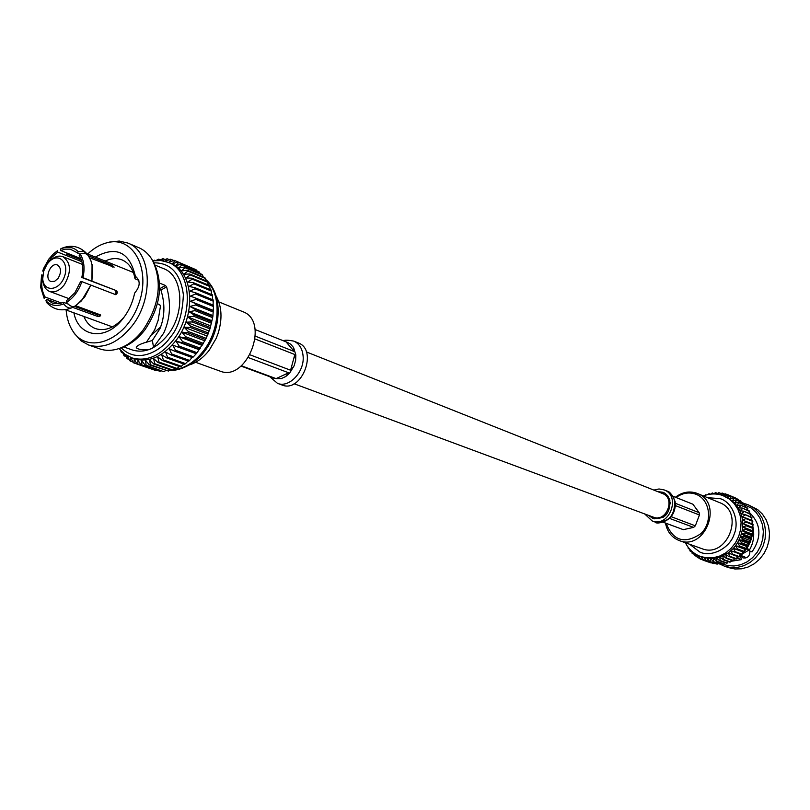 <?xml version="1.0" encoding="UTF-8"?>
<svg xmlns="http://www.w3.org/2000/svg" width="810" height="810" viewBox="0 0 810 810"><rect width="100%" height="100%" fill="white"/><g stroke="black" fill="none" stroke-linecap="round" stroke-linejoin="round"><path stroke-width="1.21" d="M306.312 351.904L662.539 493.543C675.844 498.14 666.407 522.683 653.447 517.185L294.07 383.748M745.777 558.019L744.765 556.895L740.37 555.296M749.908 551.104C749.898 556.156 747.579 558.414 742.962 557.898L740.259 555.387L741.474 559.629L736.968 558.009M746.759 548.441L749.159 550.76M734.68 552.106L731.015 550.729L732.463 554.091L731.977 554.486L728.433 552.815L729.597 556.217L729.081 556.561L725.689 554.607L726.56 558.019L722.814 556.085L723.401 559.477L719.837 557.24L720.141 560.56L719.563 560.722L716.789 558.049L716.82 561.289L713.701 558.515L713.478 561.624L710.623 558.627L710.157 561.593L709.59 561.543L707.576 558.384L706.887 561.168L706.33 561.057L704.589 557.796L713.701 558.515L719.837 557.24L728.433 552.815L733.394 548.37L735.136 551.671L734.68 552.106L741.717 554.688L742.608 551.772L744.592 551.569L744.744 549.21L746.769 548.643L746.648 546.426L748.349 546.062L748.278 543.459L749.989 542.781L749.625 540.341L751.518 538.741L750.667 537.121L752.449 535.187L751.396 533.82L752.966 532.21L751.812 530.479L753.26 528.576C754.485 536.574 753.178 543.763 749.311 550.172L749.199 550.82L752.034 551.894C761.977 537.04 761.096 523.908 749.382 512.487M749.311 550.172L746.972 547.965M752.935 527.026L753.108 527.847M739.773 555.771L741.261 554.526L739.773 555.771M730.924 561.31L741.474 559.629M743.641 504.448L751.164 507.992L756.105 512.396L759.912 517.985L762.372 524.475L763.354 531.522L762.797 538.751L760.732 545.758L757.259 552.187L752.581 557.685L746.931 561.948L740.634 564.772L734.022 565.998L727.441 565.582L721.244 563.547M748.136 504.741L757.714 509.632L762.473 514.158L766.138 519.787L768.518 526.237L769.5 533.203L769.024 540.341L767.121 547.307L763.87 553.767L759.436 559.386L754.039 563.902L747.954 567.091L741.464 568.812L734.903 568.985L728.565 567.618L724.515 566.2L730.863 567.577L737.444 567.405L743.955 565.674L750.06 562.464L755.477 557.928L759.922 552.278L763.182 545.798L765.106 538.802L765.582 531.633L764.599 524.637L762.21 518.157L758.545 512.517L753.776 507.981L748.136 504.741L743.398 503.253M719.887 564.084L724.515 566.2M706.33 561.057L713.519 563.547L714.612 563.294M709.59 561.543L716.759 564.033L718.095 563.456M712.901 561.654L720.06 564.145L721.568 563.233M716.242 561.37L723.381 563.871L724.99 562.626M719.563 560.722L726.692 563.223L728.332 561.634M722.834 559.69L729.942 562.201L731.562 560.277M726.023 558.292L733.111 560.824L734.65 558.556M729.081 556.561L736.148 559.103L737.546 556.51M731.977 554.486L739.034 557.047L740.229 554.141M746.304 525.812L742.689 526.865L746.081 528.829L746 529.456L742.274 530.236L745.483 532.464L745.342 533.091L741.535 533.567L744.542 536.038L744.339 536.655L740.472 536.827L743.266 539.521L743.003 540.108L739.115 539.966L741.656 542.852L741.352 543.419L737.475 542.963L739.753 546.011L739.398 546.547L735.561 545.778L737.576 548.967L737.171 549.453L733.394 548.37L737.475 542.963L740.472 536.827L742.274 530.236L742.78 523.493L746.324 525.174L746.304 525.812L753.26 528.576L751.903 527.128L753.168 524.343L746.212 521.539L746.263 522.167L753.209 524.971M751.7 523.756L752.703 520.8L745.747 517.975L745.858 518.592L752.804 521.417M751.245 520.212L751.893 517.367L744.937 514.512L752.055 517.954M750.414 516.76L750.749 514.067L743.793 511.191L750.971 514.633M749.22 513.439L749.28 510.948L742.314 508.052L749.554 511.474M747.691 510.29L747.498 508.042L740.532 505.126L747.832 508.528M745.828 507.343L745.443 505.379L738.467 502.453L745.818 505.825M743.651 504.63L743.124 502.99L736.138 500.043L743.55 503.385M741.19 502.18L740.573 500.904L733.576 497.947L741.029 501.248M738.457 500.013L730.812 496.166L738.305 499.416M735.48 498.14L728.139 494.849M722.874 495.548L729.587 499.183L734.245 503.638L737.829 509.176L740.148 515.545L741.089 522.43L740.603 529.487L738.7 536.392L735.49 542.781L731.116 548.35L725.811 552.835L719.827 556.004L713.448 557.726L707.008 557.908L700.812 556.571L704.589 557.796L703.708 560.378L703.161 560.206L711.15 562.727M727.684 494.819L725.325 493.817L724.585 496.236L727.866 494.728L735.409 497.927M721.963 495.234L725.325 493.817M746.263 522.167L742.78 523.493L741.99 516.891L739.925 510.735L734.68 502.919L727.35 497.461L728.382 494.961M730.812 496.166L727.35 497.461L722.844 495.538C716.425 493.31 709.935 493.442 703.363 495.943M724.272 493.938L722.145 493.037L721.72 495.163M719.229 494.515L722.145 493.037M733.576 497.947L729.982 498.98L731.308 496.449M720.819 493.452L718.885 492.632L718.723 494.414M716.435 494.09L718.885 492.632M736.138 500.043L732.432 500.803L734.042 498.292M717.366 493.351L715.584 492.601L715.625 494.019M713.59 493.948L715.584 492.601M738.467 502.453L734.68 502.919L736.563 500.448M713.924 493.644L712.274 492.946L712.435 493.978M710.714 494.12L712.274 492.946M740.532 505.126L736.685 505.288L738.852 502.899M710.228 494.181L709.003 493.665L709.196 494.333M707.839 494.586L709.003 493.665M742.314 508.052L738.447 507.91L740.866 505.622M704.973 495.366L705.783 494.748M743.793 511.191L739.925 510.735L742.598 508.589M744.937 514.512L741.11 513.742L744.015 511.758M745.747 517.975L741.99 516.891L745.099 515.109M746.212 521.539L742.547 520.152L745.858 518.592M742.78 523.493L751.903 527.128M746.324 525.174L753.28 527.948M742.689 526.865L751.812 530.479M746.081 528.829L753.037 531.583M746 529.456L752.966 532.21M742.274 530.236L751.396 533.82M745.483 532.464L752.449 535.187M745.342 533.091L752.308 535.815M741.535 533.567L750.667 537.121M744.542 536.038L751.518 538.741M744.339 536.655L751.315 539.349M740.472 536.827L749.625 540.341M743.266 539.521L750.242 542.194M743.003 540.108L749.989 542.781M739.115 539.966L748.278 543.459M741.656 542.852L748.653 545.505M741.352 543.419L748.349 546.062M737.475 542.963L746.648 546.426M739.753 546.011L746.769 548.643M739.398 546.547L746.405 549.17M735.561 545.778L744.744 549.21M737.576 548.967L744.592 551.569M737.171 549.453L744.188 552.055M733.394 548.37L742.608 551.772M735.136 551.671L742.163 554.253M732.463 554.091L739.51 556.662M729.597 556.217L736.665 558.768M726.56 558.019L733.647 560.55M687.184 545.889L686.374 544.603M723.401 559.477L730.499 561.988M689.654 549.079L688.277 548.593L688.014 547.064M688.277 548.593L688.895 548.198M720.141 560.56L727.258 563.072M691.973 551.883L689.897 550.84L689.867 549.312M690.272 551.286L691.102 550.587M716.82 561.289L723.958 563.78M694.362 554.364L692.115 553.321L691.912 551.337M692.53 553.726L693.522 552.653M713.478 561.624L720.637 564.124M697.035 556.571L694.575 555.518L694.14 553.108M695.031 555.873L696.114 554.384M710.157 561.593L717.326 564.084M699.951 558.485L697.258 557.422L696.529 554.627M697.744 557.715L698.848 555.792M706.887 561.168L714.076 563.659M703.11 560.074L700.134 558.981L699.05 555.883M700.65 559.224L701.703 556.885L703.161 560.206M703.708 560.378L710.907 562.869M689.715 544.31L699.941 552.106C711.474 557.563 729.739 548.198 734.083 534.397C739.935 521.164 732.392 502.109 720.11 498.626L707.636 497.694M675.449 497.229C682.162 492.105 689.209 490.759 696.61 493.179L719.472 502.575C745.514 511.88 727.339 559.153 701.764 548.613L678.79 540.391C671.52 537.293 667.096 531.522 665.506 523.098M697.349 493.462C723.775 502.888 705.186 551.266 679.246 540.564M666.164 523.351C673.181 540.989 684.774 544.411 700.933 533.628C713.256 521.913 710.066 499.031 695.598 494.13C688.854 491.893 682.354 493.017 676.107 497.492M670.295 502.402L669.121 503.01M664.676 514.563L665.142 515.808M670.386 503.759L669.171 504.468M665.688 513.52L666.114 514.866M672.988 496.277L692.904 504.225L699.172 512.71L699.435 514.998L695.344 525.832L693.633 527.381L683.316 529.649L662.985 522.167M699.172 512.71L675.388 503.314M675.408 506.432L675.682 505.713L699.435 514.998M672.958 496.226L692.904 504.225M683.316 529.649L663.056 522.156M669.647 518.43L693.633 527.381M695.344 525.832L671.5 516.81L671.784 516.051M644.659 513.925L652.131 520.921C669.101 528.069 681.453 495.953 664.058 489.888L659.006 488.967L653.832 490.08M648.526 515.362L652.992 518.471C665.01 519.413 670.609 513.236 669.789 499.932L667.703 495.821L665 493.3L663.056 492.288L657.659 491.599M664.271 492.865L660.13 492.581M651.017 516.284L654.278 518.856M667.248 496.753L666.519 496.459M195.595 362.283L219.915 371.061C246.858 382.614 270.489 321.125 242.747 311.658L218.811 301.887M95.317 257.094C116.245 245.521 129.62 251.971 135.432 276.443L135.007 278.792C133.265 269.234 128.952 262.936 122.037 259.889C116.761 257.823 111.132 258.218 105.148 261.063M152.391 334.186L160.633 326.916M92.046 264.364L91.945 281.141L116.731 290.78L117.308 292.278L116.873 293.838L115.648 294.658L90.831 285.09L84.605 297.209L76.332 305.228M75.614 305.714L100.572 314.928L100.561 315.748L99.397 316.356L97.645 316.437L72.515 307.304M66.521 254.107L81.405 260.05M80.19 254.067C84.068 260.304 85.009 268.181 82.984 277.678L81.81 277.486C83.673 268.626 82.802 261.266 79.198 255.413L80.19 254.067C83.886 252.872 86.599 253.429 88.341 255.717L111.962 265.224L114.149 267.138L89.576 257.772M43.629 271.228L42.687 271.067L43.74 268.211L48.843 259.058L53.551 253.763L57.621 250.614L57.793 252.123L51.567 257.57L46.484 265.022M61.53 303.061L45.127 297.027L44.145 298.353L40.652 287.317L41.583 274.954L42.819 275.187M44.145 298.353L40.652 287.317M68.07 304.023L63.494 302.332L63.676 303.882C56.609 306.737 50.696 305.694 45.937 300.733L46.98 302.94C54.017 310.007 62.269 311.627 71.736 307.82L72.657 307.243M45.937 300.733L46.919 299.396L58.634 303.699M97.645 316.437L97.463 314.857L74.439 306.372M63.676 303.882C66.44 307.375 69.123 308.681 71.736 307.81M97.463 314.857L99.205 314.776L99.397 316.356M75.593 305.643L75.067 306.058C72.434 307.304 69.62 306.058 66.622 302.332L66.44 300.783L74.844 292.795L80.696 281.445L81.881 281.637C78.621 290.942 73.538 297.837 66.622 302.332M90.831 285.09L81.516 300.804L75.067 306.058M63.494 302.332L59.322 303.598L54.493 303.618L52.235 303.021L46.919 299.396M45.127 297.027C41.654 291.134 40.854 283.834 42.717 275.147M57.793 252.123L81.901 261.721M80.868 258.603L60.699 250.533L65.134 249.146L70.278 249.166L80.099 254.188M81.81 277.486L116.731 290.78M117.308 292.278L116.093 292.076L115.516 290.567M116.093 292.076L115.658 293.625L116.873 293.838M115.03 294.415L115.658 293.625M90.791 285.079L81.881 281.637M91.945 281.141L82.984 277.678M88.351 255.717L90.933 260.739L92.634 267.523L91.895 281.131M60.699 250.533L60.527 249.024C67.514 246.017 73.457 246.918 78.337 251.728L82.731 251.171L86.032 252.801M78.337 251.728L77.355 253.074M60.527 249.024L61.256 248.528C70.521 244.529 78.772 245.946 86.032 252.791M53.551 253.763L57.621 250.614M135.007 278.792L138.854 280.331M159.631 288.654L160.906 290.051C165.179 303.73 164.865 316.578 159.975 328.617L152.361 340.463L145.344 342.559M83.855 316.457C86.386 322.582 90.305 326.643 95.61 328.647C105.401 331.553 114.909 327.675 124.143 317.024L124.548 316.507M135.432 276.443L135.685 276.534C140.646 280.857 140.302 286.365 134.652 293.058C132.597 302.899 128.547 311.617 122.502 319.211C105.401 341.354 78.438 337.233 73.892 312.822M87.652 253.996C93.788 248.204 100.268 244.448 107.092 242.716C133.842 235.366 151.976 270.52 138.105 305.522C124.953 340.797 87.946 354.76 73.011 331.381C69.103 325.529 66.805 318.391 66.126 309.997M152.361 340.463L153.535 347.247C150.285 351.317 135.908 349.91 136.293 347.207C137.234 345.536 140.616 343.855 146.458 342.164L154.659 329.852L158.152 320.335L160.471 306.17L159.702 304.641L157.434 303.76M160.906 290.051L166.607 286.902C171.244 303.335 170.262 318.765 163.65 333.204L153.535 347.247M159.742 288.704L165.422 285.474L166.607 286.902M159.55 283.105L165.422 285.474M49.673 261.205L50.504 260.364C54.726 256.497 58.857 255.272 62.896 256.679C71.088 262.582 71.574 271.927 64.355 284.725C59.616 290.709 54.685 292.936 49.552 291.418C45.603 289.747 43.355 286.072 42.809 280.382L42.758 279.197M123.657 346.913L132.476 350.031C144.889 353.595 156.694 348.513 167.903 334.783C185.622 312.599 183.03 275.501 163.742 268.697L155.095 265.113M74.196 333.193L80.949 340.777L88.644 345.03C103.822 349.292 118.361 342.843 132.253 325.671C154.295 297.807 151.419 251.465 127.838 243.061L119.283 241.066L109.188 242.17M47.122 264.1L49.39 261.498C58.978 251.91 69.842 263.139 64.233 277.131C59.029 291.276 43.446 292.329 42.738 278.782L43.639 271.188L47.122 264.1M119.485 348.381L121.358 347.743C130.177 344.766 138.095 338.701 145.122 329.538C160.653 306.008 163.6 283.814 153.951 262.956L152.989 261.225M88.644 345.03L99.772 348.897C105.614 350.892 111.851 350.831 118.493 348.725C127.676 345.627 135.938 339.299 143.259 329.741C159.459 305.188 162.526 282.052 152.482 260.314C148.959 254.289 144.362 250.067 138.692 247.637L127.838 243.061M58.107 278.356C61.54 272.261 61.307 267.806 57.399 265.012C50.443 261.853 43.76 279.227 51.04 281.546L54.645 281.313L58.107 278.356M131.848 357.868L134.288 358.719C148.797 362.829 162.597 356.876 175.709 340.878C196.476 314.938 193.428 271.512 170.9 263.473L168.52 262.47C191.059 270.51 194.086 313.996 173.299 339.987C160.177 356.015 146.357 361.979 131.848 357.868L124.892 354.193L118.999 348.553M165.483 261.407L170.221 259.2L171.153 259.413L168.834 262.399L174.12 260.314L175.011 260.658L172.348 263.766L177.805 261.994L178.645 262.47L175.638 265.66L181.258 264.222L182.017 264.829L178.676 268.049L184.407 266.986L185.105 267.715L181.42 270.915L187.242 270.257L187.859 271.087L183.85 274.225L189.722 273.993L190.249 274.934L185.925 277.962L191.808 278.154L192.243 279.187L187.626 282.062L193.489 282.7L193.813 283.814L188.932 286.487L194.724 287.58L194.957 288.765L189.834 291.205L195.524 292.744L195.645 293.99L190.299 296.136L195.858 298.12L195.868 299.417L190.35 301.249L195.726 303.669L195.635 304.985L189.955 306.464L195.139 309.309L194.937 310.635L189.135 311.739L194.086 314.979L193.772 316.305L187.9 317.004L192.588 320.618L192.173 321.934L186.249 322.198L190.664 326.167L190.148 327.442L184.224 327.27L188.325 331.543L187.718 332.778L181.835 332.151L185.611 336.697L184.913 337.871L179.101 336.798L182.544 341.577L181.774 342.671L176.064 341.142L179.162 346.113L178.332 347.115L172.763 345.141L175.507 350.254L174.616 351.165L169.229 348.756L171.629 353.96L170.687 354.77L165.513 351.945L167.559 357.19L166.577 357.878L161.635 354.658L163.347 359.913L162.344 360.47L157.666 356.886L159.043 362.09L158.021 362.516L153.637 358.597L154.7 363.7L153.677 363.994L149.597 359.772L150.366 364.733L149.354 364.885L145.597 360.409L146.083 365.178L145.091 365.199L141.669 360.49L141.912 365.037L140.95 364.915L137.862 360.025L137.882 364.298L136.961 364.044L134.217 359.022L134.045 363.001L133.174 362.607L130.774 357.493L130.44 361.138L129.63 360.622L127.808 356.056M162.334 260.719L167.133 258.744L165.291 261.357M159.185 260.415L162.972 258.653L161.716 260.638M156.087 260.466L158.74 259.139L158.031 260.395M153.07 260.82L154.244 260.648M121.652 351.398L121.399 352.471L120.498 350.183M124.456 353.859L124.082 355.843L122.664 352.37M127.514 355.884L127.109 358.739L125.105 354.345M179.162 346.113L197.083 352.704L196.253 353.707L192.577 357.696L174.616 351.165M195.858 298.12L213.567 305.279L212.888 316.345L209.972 328.83L205.568 339.542L197.083 352.704M199.108 349.677L176.064 341.142M178.332 347.115L196.253 353.707M199.675 349.312L181.774 342.671M172.763 345.141L195.838 353.616M200.434 348.229L182.544 341.577M175.507 350.254L193.458 356.795M202.105 345.404L179.101 336.798M202.794 344.574L184.913 337.871M203.472 343.42L185.611 336.697M171.629 353.96L189.601 360.45L188.669 361.24L170.687 354.77M192.061 357.504L189.601 360.45M204.808 340.838L181.835 332.151M205.568 339.542L187.718 332.778M206.165 338.317L188.325 331.543M167.559 357.19L185.561 363.639L184.589 364.308L166.577 357.878M188.001 361.007L185.561 363.639M207.168 336.029L184.224 327.27M207.968 334.267L190.148 327.442M208.474 333.001L190.664 326.167M163.347 359.913L181.379 366.312L180.377 366.869L162.344 360.47M183.748 364.014L181.379 366.312M209.162 331.037L186.249 322.198M209.972 328.83L192.173 321.934M210.377 327.524L192.588 320.618M159.043 362.09L177.096 368.459L176.084 368.874L158.021 362.516M179.334 366.495L177.096 368.459M210.782 325.914L187.9 317.004M211.552 323.271L193.772 316.305M211.856 321.955L194.086 314.979M154.7 363.7L172.783 370.038L171.771 370.332L153.677 363.994M174.828 368.439L172.783 370.038M211.997 320.73L189.135 311.739M212.686 317.662L194.937 310.635M212.888 316.345L195.139 309.309M150.366 364.733L168.47 371.051L149.354 364.885M170.252 369.795L168.47 371.051M212.787 315.525L189.955 306.464M213.364 312.073L195.635 304.985M213.455 310.767L195.726 303.669M146.083 365.178L163.215 371.496L145.091 365.199M165.665 370.575L164.207 371.476M213.162 310.382L190.35 301.249M213.587 306.555L195.868 299.417M141.912 365.037L160.046 371.324L140.95 364.915M161.099 370.757L160.046 371.324M195.524 292.744L213.222 299.953L213.111 305.097M213.344 301.188L195.645 293.99M137.882 364.298L156.036 370.595L136.961 364.044M156.583 370.332L156.036 370.595M194.724 287.58L212.412 294.85L212.625 299.71M212.645 296.025L194.957 288.765M134.045 363.001L136.93 363.994M193.489 282.7L211.167 290.02L211.653 294.536M211.501 291.124L193.813 283.814M130.44 361.138L132.881 361.979M191.808 278.154L209.486 285.515L210.215 289.626M209.911 286.537L192.243 279.187M127.109 358.739L129.165 359.458M189.722 273.993L207.39 281.384L208.332 285.029M207.917 282.315L190.249 274.934M124.082 355.843L125.813 356.451M187.242 270.257L204.91 277.688L206.013 280.807M205.527 278.518L187.859 271.087M121.399 352.471L122.836 352.978M184.407 266.986L202.085 274.448L203.269 276.99M202.784 275.167L185.105 267.715M181.258 264.222L198.936 271.704L200.141 273.628M199.706 272.302L182.017 264.829M177.805 261.994L195.504 269.487L196.638 270.732M196.334 269.953L178.645 262.47M175.011 260.658L192.79 268.333M173.684 260.486L171.153 259.413M169.27 259.645L167.133 258.744M164.774 259.413L162.972 258.653M160.248 259.767L158.74 259.139M155.287 260.536L154.467 260.192M189.479 364.905C196.86 362.536 203.452 357.635 209.243 350.193L216.148 338.428L218.103 333.366C222.548 318.897 221.859 306.393 216.027 295.842M255.211 339.005L294.83 354.547L295.65 360.268L294.172 365.715L290.587 370.231L250.158 354.861M248.498 357.635L288.603 372.782L285.758 376.518L289.615 373.167L294.172 365.715L295.65 360.268L295.832 354.942L293.574 347.551L294.334 351.54L255.423 336.19M241.005 366.069L274.651 378.513L281.394 378.543L276.078 378.614L241.38 365.766M255.079 329.528L287.651 342.478L290.699 344.22L293.574 347.551L290.699 344.22L287.651 342.478M281.394 378.543L285.758 376.518L281.394 378.543M293.736 341.101L298.161 342.883C318.462 349.768 301.654 393.478 281.971 384.993L277.516 383.353C289.089 388.344 304.752 371.76 303.102 356.076C302.363 348.563 299.244 343.572 293.736 341.101L293.736 341.101C287.874 339.998 284.462 339.927 283.5 340.868M734.376 559.113L735.115 558.728M737.161 557.513L738.264 556.774M739.813 555.599L741.15 554.475M742.324 553.382L743.691 551.964M744.643 550.871L745.969 549.18M746.739 548.087L747.964 546.142M748.572 545.049L749.635 542.923M750.121 541.809L750.971 539.551M751.336 538.397L751.943 536.109M752.206 534.873L752.561 532.626M752.713 531.279L752.824 529.153M752.834 527.685L752.743 525.741M752.581 524.111L752.328 522.43M751.913 520.486L751.589 519.25M750.829 516.932L750.556 516.223M685.361 542.751C688.652 549.139 693.512 553.645 699.951 556.247L699.972 556.257M654.561 521.812C668.037 523.159 674.76 516.294 674.73 501.198C673.535 496.176 670.781 492.723 666.458 490.85L664.058 489.888M654.399 521.751L652.131 520.921M664.23 492.844L660.059 492.551M650.946 516.264L654.247 518.846M659.745 518.127L658.358 517.691M100.561 315.748L100.46 314.887M113.41 266.217L112.752 267.108M111.081 266.429L111.962 265.224M153.88 262.825C170.677 262.764 180.508 273.416 183.384 294.769C182.473 314.472 178.038 328.708 170.08 337.497C162.648 349.181 138.5 365.35 121.216 347.794M172.884 369.957C184.103 368.844 194.228 362.576 203.269 351.165C220.695 329.265 221.778 293.372 205.77 279.683M169.928 370.028L170.93 370.038M290.587 370.231L294.83 354.547M294.334 351.54L286.021 341.871M276.078 378.614L288.603 372.782M742.203 554.06L748.612 550.253M749.199 550.82L746.759 548.461M734.316 559.224L735.207 558.758M737.1 557.655L738.376 556.804M742.294 553.574L743.823 551.995M744.623 551.083L746.131 549.17M746.749 548.299L748.136 546.112M748.612 545.272L749.817 542.842M750.181 542.012L751.154 539.45M751.427 538.569L752.115 535.967M752.318 535.015L752.713 532.464M752.824 531.39L752.956 528.991M752.956 527.755L752.844 525.579M752.692 524.151L752.399 522.278M752.024 520.526L751.639 519.119M750.921 516.962L750.587 516.112M727.998 494.788L735.024 497.765M667.035 491.103C669.536 491.295 672.229 494.768 675.105 501.501C677.241 522.774 654.784 524.819 655.067 521.984M658.682 517.823L659.583 518.086M659.36 518.025L663.41 517.124M669.89 500.276L667.359 496.813M133.356 272.474L86.599 253.56M112.438 326.875L65.245 309.673M82.448 264.435L62.896 256.679M69.255 298.748L49.552 291.418M73.011 331.381L74.722 333.993M107.092 242.716L110.109 241.937M42.738 278.782L42.809 280.382M49.39 261.498L50.504 260.364M152.796 260.871L160.896 260.536L168.52 262.47M172.449 370.14C178.413 370.95 195.878 364.135 204.667 351.165C221.94 329.366 222.952 293.726 205.73 279.49M169.816 370.109L171.264 370.15M124.143 317.024L122.502 319.211M269.76 376.711L277.506 383.353"/></g></svg>
